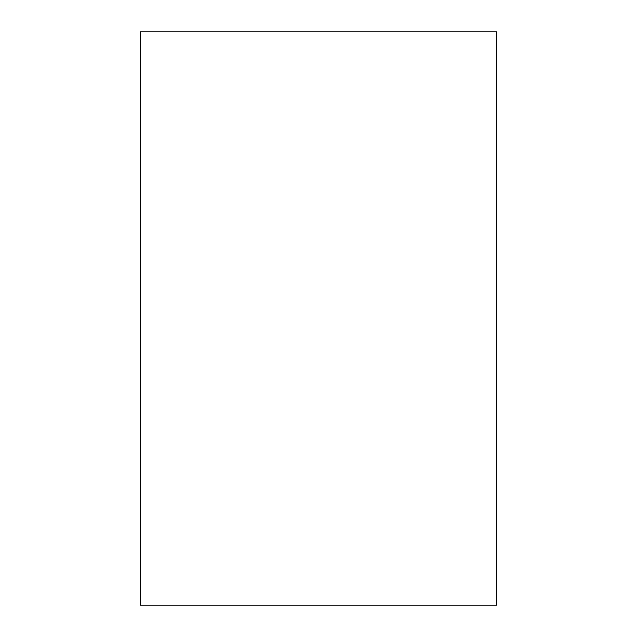 <?xml version="1.0" encoding="UTF-8"?>
<svg xmlns="http://www.w3.org/2000/svg" width="637" height="637" viewBox="0 0 637 637"><rect width="100%" height="100%" fill="white"/><g stroke="black" fill="none" stroke-linecap="round" stroke-linejoin="round"><path stroke-width="0.96" d="M140.259 31.85L496.741 31.85L496.741 605.15L140.259 605.15L140.259 31.85"/></g></svg>
